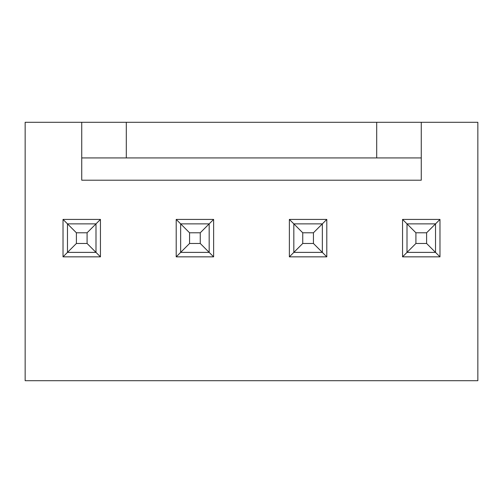 <?xml version="1.0" encoding="UTF-8"?>
<svg xmlns="http://www.w3.org/2000/svg" width="503" height="503" viewBox="0 0 503 503"><rect width="100%" height="100%" fill="white"/><g stroke="black" fill="none" stroke-linecap="round" stroke-linejoin="round"><path stroke-width="0.75" d="M76.393 232.788L67.477 223.873L95.998 223.873L95.998 252.393L67.477 252.393L76.393 243.477L87.082 243.477L87.082 232.788L76.393 232.788L76.393 243.477M87.082 232.788L100.449 219.421L100.449 256.844L63.026 256.844L63.026 219.421L100.449 219.421M63.026 256.844L67.477 252.393L67.477 223.873L63.026 219.421M87.082 243.477L100.449 256.844M189.568 232.788L180.652 223.873L209.173 223.873L209.173 252.393L180.652 252.393L189.568 243.477L200.257 243.477L200.257 232.788L189.568 232.788L189.568 243.477M200.257 232.788L213.624 219.421L213.624 256.844L176.201 256.844L176.201 219.421L213.624 219.421M176.201 256.844L180.652 252.393L180.652 223.873L176.201 219.421M200.257 243.477L213.624 256.844M302.743 232.788L293.827 223.873L322.348 223.873L322.348 252.393L293.827 252.393L302.743 243.477L313.432 243.477L313.432 232.788L302.743 232.788L302.743 243.477M313.432 232.788L326.799 219.421L326.799 256.844L289.376 256.844L289.376 219.421L326.799 219.421M289.376 256.844L293.827 252.393L293.827 223.873L289.376 219.421M313.432 243.477L326.799 256.844M415.918 232.788L407.002 223.873L435.523 223.873L435.523 252.393L407.002 252.393L415.918 243.477L426.607 243.477L426.607 232.788L415.918 232.788L415.918 243.477M426.607 232.788L439.974 219.421L439.974 256.844L402.551 256.844L402.551 219.421L439.974 219.421M402.551 256.844L407.002 252.393L407.002 223.873L402.551 219.421M426.607 243.477L439.974 256.844M421.263 157.929L421.263 122.286L477.85 122.286L477.85 380.714L25.15 380.714L25.15 122.286L126.297 122.286L126.297 157.929L81.737 157.929L81.737 180.206L421.263 180.206L421.263 157.929L126.297 157.929M81.737 122.286L81.737 157.929M376.703 157.929L376.703 122.286L421.263 122.286M376.703 122.286L126.297 122.286"/></g></svg>
